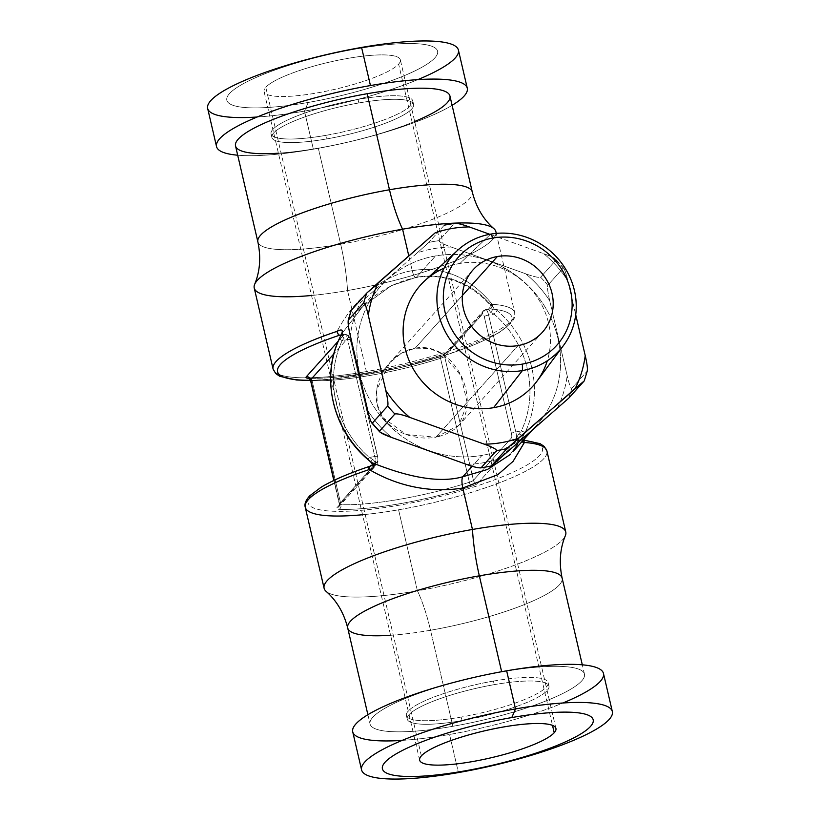<?xml version="1.0" encoding="UTF-8"?>
<svg xmlns="http://www.w3.org/2000/svg" width="820" height="820" viewBox="0 0 820 820"><rect width="100%" height="100%" fill="white"/><g stroke="black" fill="none" stroke-linecap="round" stroke-linejoin="round"><path stroke-width="0.61" stroke-dasharray="4.1 3.07" d="M603.469 673.466A128.73 25.492 -13.1 0 1 449.544 734.464L458.421 772.583L449.544 734.464A128.73 25.492 -13.1 0 1 352.723 731.809M402.159 740.399A128.73 25.492 166.9 0 0 449.544 734.464A128.73 25.492 166.9 0 0 562.899 702.996M461.957 720.626A72.754 14.411 -13.1 0 1 409.016 714.691A72.754 14.411 -13.1 0 1 494.234 684.649A72.754 14.411 -13.1 0 1 547.176 690.583A72.754 14.411 -13.1 0 1 461.957 720.626L461.127 717.069A72.754 14.411 -13.1 0 1 406.402 715.563A72.754 14.411 -13.1 0 1 493.404 681.082L494.234 684.649A72.754 14.411 166.9 0 0 407.232 719.13A72.754 14.411 166.9 0 0 461.957 720.626A72.754 14.411 166.9 0 0 548.959 686.145A72.754 14.411 166.9 0 0 494.234 684.649L493.404 681.082A72.754 14.411 -13.1 0 1 548.129 682.588A72.754 14.411 -13.1 0 1 461.127 717.069L461.957 720.626M390.597 635.285A110.075 21.802 -13.1 0 0 430.51 630.252A79.099 21.094 -99.9 0 0 417.421 590.83A79.099 21.094 80.1 0 1 430.51 630.252A110.075 21.802 -13.1 0 0 562.12 578.09A110.075 21.802 -13.1 0 1 430.51 630.252L452.855 726.294A110.075 21.802 166.9 0 0 584.476 674.132A110.075 21.802 166.9 0 0 501.676 671.857L501.676 671.857A110.075 21.802 166.9 0 0 372.762 717.305A110.075 21.802 166.9 0 0 452.855 726.294A110.075 21.802 166.9 0 0 581.769 680.846A110.075 21.802 166.9 0 0 501.676 671.857A110.075 21.802 166.9 0 0 370.066 724.019A110.075 21.802 166.9 0 0 452.855 726.294L430.51 630.252A110.075 21.802 -13.1 0 1 347.711 627.987M493.404 681.082A72.754 14.411 -13.1 0 1 546.345 687.027A72.754 14.411 -13.1 0 1 461.127 717.069A72.754 14.411 -13.1 0 1 408.186 711.124A72.754 14.411 -13.1 0 1 493.404 681.082M362.542 514.734A124.066 24.569 166.9 0 0 398.571 509.794L417.421 590.83A124.066 24.569 166.9 0 1 326.063 591.333A124.066 24.569 166.9 0 0 417.421 590.83A124.066 24.569 166.9 0 0 565.37 535.644A124.066 24.569 166.9 0 1 417.421 590.83L398.571 509.794A124.066 24.569 -13.1 0 1 305.245 507.231M342.032 332.756L343.334 334.529L342.094 334.621L344.697 334.16C351.595 336.538 347.649 334.478 350.437 339.746A3.731 0.738 166.9 0 0 347.629 339.675A7.462 1.988 -99.9 0 0 344.697 334.16A7.462 1.988 80.1 0 1 347.629 339.675A3.731 0.738 -13.1 0 1 350.437 339.746L377.63 456.586L377.948 461.793L376.769 464.407L338.752 506.791A3.731 3.516 -138.1 0 1 336.805 507.867A3.731 3.516 41.9 0 0 338.752 506.791L339.337 504.146A7.462 1.476 166.9 0 1 339.521 503.685L334.078 480.335L339.521 503.685A3.731 3.516 -138.1 0 1 338.752 506.791A3.731 3.516 41.9 0 0 339.521 503.685L377.538 461.301L339.521 503.685A7.462 1.476 166.9 0 0 339.337 504.146A7.462 1.476 166.9 0 0 340.946 504.669A110.075 21.802 166.9 0 0 469.388 482.262A7.462 1.476 166.9 0 0 473.427 480.325A3.731 3.516 41.9 0 0 477.793 483.267L515.821 440.883A3.731 3.516 -138.1 0 1 511.444 437.941A3.731 3.516 41.9 0 0 515.821 440.883A7.462 1.988 -99.9 0 0 515.811 431.914A7.462 1.988 80.1 0 1 515.821 440.883L520.567 440.043C516.467 439.715 515.923 437.665 518.947 433.882C515.923 437.665 516.467 439.715 520.567 440.043A3.731 3.065 94.4 0 1 521.715 439.879A3.731 3.065 94.4 0 1 523.068 440.422A3.731 3.065 -85.6 0 0 521.684 439.879A3.731 3.065 -85.6 0 0 520.567 440.032L515.821 440.883L477.793 483.267A11.193 2.214 -13.1 0 1 471.746 486.168A113.806 22.54 -13.1 0 1 338.937 509.333A11.193 2.214 -13.1 0 1 336.805 507.867L374.822 465.473A7.462 1.988 -99.9 0 0 374.822 456.504A3.731 0.738 -13.1 0 1 377.63 456.586A3.731 0.738 166.9 0 0 374.822 456.504L369.328 457.468A100.747 95.017 -138.1 0 1 342.145 340.628L347.629 339.675L374.822 456.504A7.462 1.988 80.1 0 1 374.822 465.473A3.731 3.516 41.9 0 0 377.538 461.301A3.731 0.994 80.1 0 0 377.538 456.812A3.731 0.738 166.9 0 0 377.63 456.586A3.731 0.738 -13.1 0 1 377.538 456.812L350.345 339.972A3.731 0.738 166.9 0 0 350.437 339.746A3.731 0.738 -13.1 0 1 350.345 339.972A3.731 0.994 80.1 0 0 348.684 337.338L333.894 353.84L348.684 337.338A3.731 3.516 41.9 0 0 344.318 334.396A7.462 1.988 80.1 0 1 344.697 334.16A7.462 1.988 -99.9 0 0 344.318 334.396L341.11 334.939L344.318 334.396L338.24 341.171L344.318 334.396A3.731 3.516 -138.1 0 1 348.684 337.338A3.731 0.994 80.1 0 1 350.345 339.972L377.538 456.812A3.731 0.994 80.1 0 1 377.538 461.301A3.731 3.516 -138.1 0 1 374.822 465.473L370.005 466.313A120.335 23.831 166.9 0 0 324.269 510.522A120.335 23.831 166.9 0 0 489.335 481.729A120.335 23.831 166.9 0 0 520.638 440.043A3.731 3.065 -86.1 0 1 521.766 439.879A3.731 3.065 -86.1 0 1 523.088 440.391A3.731 3.065 -86.1 0 0 521.715 439.879A3.731 3.065 -86.1 0 0 520.638 440.043A120.335 23.831 -13.1 0 1 489.335 481.729A120.335 23.831 -13.1 0 1 324.269 510.522A120.335 23.831 -13.1 0 1 370.005 466.313A3.731 1.568 71.5 0 0 369.646 466.344M398.571 509.794A124.066 24.569 166.9 0 0 546.919 451A124.066 24.569 -13.1 0 1 398.571 509.794M462.798 476.768L487.439 469.491L510.122 454.608L523.252 436.004L521.725 441.908L523.252 436.004L518.947 433.882L523.252 436.004L510.112 454.618M515.811 431.914L521.305 430.951L518.947 433.882L521.305 430.951L515.811 431.914A3.731 0.738 166.9 0 0 511.444 433.452A3.731 0.738 -13.1 0 1 515.811 431.914L488.628 315.075L515.811 431.914M369.625 466.344A3.731 1.568 71.5 0 1 370.005 466.313L370.086 466.293C375.478 464.407 376.308 462.111 372.587 459.415C376.308 462.111 375.478 464.407 370.086 466.293L374.822 465.473L336.805 507.867A11.193 2.214 -13.1 0 0 338.937 509.333A3.731 2.952 -88 0 0 340.946 504.669A3.731 2.952 92 0 1 338.937 509.333A113.806 22.54 -13.1 0 0 471.746 486.168A3.731 1.373 -107.7 0 1 469.388 482.262A3.731 1.373 72.3 0 0 471.746 486.168A11.193 2.214 -13.1 0 0 477.793 483.267A3.731 3.516 -138.1 0 1 473.427 480.325L511.444 437.941A3.731 0.994 -99.9 0 0 511.444 433.452L484.251 316.612A3.731 0.738 -13.1 0 1 488.628 315.075L494.111 314.121A100.747 95.017 -138.1 0 1 521.305 430.951A3.731 1.189 -155 0 0 525.446 431.709A104.478 98.543 41.9 0 0 497.248 310.544L494.111 314.121A100.747 95.017 -138.1 0 1 521.305 430.951A3.731 1.189 -155 0 0 525.446 431.709L523.252 436.004L525.446 431.709A104.478 98.543 -138.1 0 0 497.248 310.544L494.111 314.121L490.667 312.369A3.731 0.83 123.6 0 0 493.353 307.561L497.248 310.544M492.256 304.292A124.066 24.569 -13.1 0 1 514.755 312.789A124.066 24.569 166.9 0 0 492.256 304.292A3.731 3.065 -86.1 0 1 490.134 308.955L490.134 308.955A120.335 23.831 166.9 0 1 469.942 346.45A120.335 23.831 166.9 0 1 310.513 380.275A120.335 23.831 166.9 0 0 469.942 346.45A120.335 23.831 166.9 0 0 490.134 308.955A3.731 3.065 -86.1 0 0 492.256 304.292L490.042 304.825L493.353 307.561C466.959 276.309 436.199 273.777 416.375 277.283L435.533 255.932A104.478 98.543 41.9 0 0 380.962 285.913A104.478 98.543 41.9 0 0 371.849 403.409A104.478 98.543 41.9 0 0 481.955 455.407L472.207 466.272L481.955 455.407A104.478 98.543 41.9 0 0 536.516 425.426A104.478 98.543 41.9 0 0 545.628 307.92A104.478 98.543 41.9 0 0 435.533 255.932L416.375 277.283C436.199 273.777 466.959 276.309 493.353 307.561A3.731 0.83 -56.4 0 1 490.667 312.369L494.111 314.121L488.628 315.075A7.462 1.988 -99.9 0 0 485.686 309.57A7.462 1.988 -99.9 0 0 485.317 309.796L490.063 308.955L488.412 309.099L490.667 312.369L488.453 309.089L490.063 308.955L485.317 309.796A7.462 1.988 80.1 0 1 485.686 309.57A7.462 1.988 80.1 0 1 488.628 315.075A3.731 0.738 166.9 0 0 484.251 316.612A3.731 0.994 -99.9 0 0 482.601 313.978A3.731 3.516 -138.1 0 1 485.317 309.796A3.731 3.516 41.9 0 0 482.601 313.978L444.583 356.362A3.731 3.516 -138.1 0 1 447.289 352.19L485.317 309.796L447.289 352.19A11.193 2.214 -13.1 0 1 441.242 355.08A113.806 22.54 -13.1 0 1 309.202 378.276A113.806 22.54 166.9 0 0 441.242 355.08A11.193 2.214 166.9 0 0 447.289 352.19A3.731 3.516 41.9 0 0 444.583 356.362L473.427 480.325L511.444 437.941A3.731 0.994 -99.9 0 0 511.444 433.452L484.251 316.612A3.731 0.994 -99.9 0 0 482.601 313.978L444.583 356.362A7.462 1.476 -13.1 0 1 440.545 358.299L469.388 482.262A7.462 1.476 166.9 0 0 473.427 480.325L444.583 356.362A7.462 1.476 -13.1 0 1 440.545 358.299A3.731 1.373 -107.7 0 1 440.934 355.091A3.731 1.373 -107.7 0 1 441.242 355.08A3.731 1.373 72.3 0 0 440.934 355.091A3.731 1.373 72.3 0 0 440.545 358.299A110.075 21.802 -13.1 0 1 312.092 380.705A3.731 2.952 -88 0 0 309.396 378.082A3.731 2.952 -88 0 0 308.925 378.112A3.731 2.952 92 0 1 309.396 378.082A3.731 2.952 92 0 1 312.092 380.705A7.462 1.476 -13.1 0 1 310.483 380.183A7.462 1.476 -13.1 0 0 312.092 380.705L340.946 504.669L312.092 380.705A110.075 21.802 -13.1 0 0 440.545 358.299L469.388 482.262A110.075 21.802 166.9 0 1 340.946 504.669A7.462 1.476 166.9 0 1 339.337 504.146L333.822 480.458M492.174 304.281C464.304 270.077 432.468 267.105 412.234 270.692L408.801 255.932L412.234 270.692C391.776 273.87 359.201 289.685 337.082 331.341C359.201 289.685 391.776 273.87 412.234 270.692C413.618 275.961 414.992 278.164 416.375 277.283C414.992 278.164 413.618 275.961 412.234 270.692C432.468 267.105 464.304 270.077 492.174 304.281A3.731 3.065 93.3 0 1 490.042 308.955A3.731 3.065 -86.7 0 0 492.174 304.281L490.053 304.835M416.375 277.283L391.314 285.698L362.86 306.424L341.571 334.037L362.86 306.424L391.314 285.698L416.375 277.283M341.407 334.375A3.731 2.071 -153.6 0 0 344.308 337.901L342.145 340.628A100.747 95.017 -138.1 0 0 369.328 457.468L367.708 459.354L369.328 457.468L372.587 459.415L369.328 457.468L374.822 456.504L347.629 339.675L342.145 340.628L344.308 337.901L341.93 334.642L341.181 334.796L341.858 334.662L344.308 337.901A3.731 2.071 26.4 0 1 341.479 334.201M372.587 459.415A3.731 0.974 -46.3 0 0 371.07 462.418A3.731 0.974 133.7 0 1 372.587 459.415M339.593 338.127A3.731 1.189 25 0 0 342.145 340.628A3.731 1.189 25 0 1 339.593 338.127A3.731 1.189 25 0 1 339.654 338.035M549.749 300.817A112.125 105.76 41.9 0 0 525.722 273.808L451.205 247.035A112.125 105.76 41.9 0 0 417.103 252.98L360.369 302.662A112.125 105.76 41.9 0 0 350.304 335.606A112.125 105.76 -138.1 0 1 360.369 302.662L417.103 252.98A112.125 105.76 -138.1 0 1 451.205 247.035C443.343 244.227 439.253 242.115 438.946 240.68A118.09 111.387 41.9 0 0 428.768 242.453L417.103 252.98L428.768 242.453A118.09 111.387 -138.1 0 1 438.946 240.68L454.341 223.522A118.09 111.387 41.9 0 0 444.153 225.295A118.09 111.387 -138.1 0 1 454.341 223.522L438.946 240.68C439.253 242.115 443.343 244.227 451.205 247.035L525.722 273.808A112.125 105.76 -138.1 0 1 549.749 300.817C547.842 292.709 547.186 287.523 547.791 285.257A118.09 111.387 41.9 0 0 540.626 277.211C538.473 277.775 533.512 276.637 525.722 273.808C533.512 276.637 538.473 277.775 540.626 277.211A118.09 111.387 -138.1 0 1 547.791 285.257C547.186 287.523 547.842 292.709 549.749 300.817L567.184 375.724L549.749 300.817M367.729 410.523A112.125 105.76 41.9 0 0 391.755 437.521A112.125 105.76 -138.1 0 1 367.729 410.523M466.283 464.304A112.125 105.76 41.9 0 0 500.374 458.349A112.125 105.76 -138.1 0 1 466.283 464.304M557.108 408.678A112.125 105.76 41.9 0 0 567.184 375.724A112.125 105.76 -138.1 0 1 557.108 408.678M481.955 455.407A104.478 98.543 -138.1 0 1 359.549 372.967A104.478 98.543 -138.1 0 1 435.533 255.932A104.478 98.543 -138.1 0 1 557.928 338.363A104.478 98.543 -138.1 0 1 481.955 455.407M568.762 398.151A118.09 111.387 41.9 0 0 571.776 388.332C570.576 388.034 569.039 383.832 567.184 375.724C569.039 383.832 570.576 388.034 571.776 388.332L587.171 371.163A118.09 111.387 -138.1 0 1 584.158 380.992A118.09 111.387 41.9 0 0 587.171 371.163L571.776 388.332A118.09 111.387 -138.1 0 1 568.762 398.151M556.011 260.053A118.09 111.387 -138.1 0 1 563.186 268.099C564.375 268.335 565.902 272.537 567.788 280.696A112.125 105.76 41.9 0 0 543.762 253.698C551.645 256.516 555.724 258.638 556.011 260.053L540.626 277.211L556.011 260.053C555.724 258.638 551.645 256.516 543.762 253.698L489.765 234.294L543.762 253.698A112.125 105.76 41.9 0 1 567.788 280.696C565.902 272.537 564.375 268.335 563.186 268.099L547.791 285.257L563.186 268.099A118.09 111.387 41.9 0 0 556.011 260.053M575.722 314.788L567.788 280.696L575.722 314.788M444.081 268.171A75.553 71.268 -138.1 0 1 459.989 263.425A75.553 71.268 -138.1 0 1 547.309 360.759M424.873 280.696A75.553 71.268 -138.1 0 1 459.989 263.425L490.698 234.12L459.989 263.425A75.553 71.268 -138.1 0 1 537.889 298.255A75.553 71.268 -138.1 0 1 536.946 381.208M435.881 437.234L518.086 345.579L435.881 437.234L406.228 434.518L383.053 417.698L377.251 404.701L376.718 389.93L389.695 362.809L401.369 353.287L415.156 348.182L429.393 348.428L442.267 353.748L460.942 375.591L467.308 403.276L458.831 425.416L435.881 437.234C459.507 431.791 469.778 417.298 466.693 393.733C463.095 368.405 441.426 343.098 415.156 348.182L462.336 295.569L415.156 348.182C392.513 351.944 373.961 376.821 376.523 400.396C379.117 426.923 410.061 441.826 435.881 437.234M421.367 755.896L265.782 87.289A69.956 13.858 -13.1 0 1 338.455 60.157A69.956 13.858 -13.1 0 1 400.344 59.85A69.956 13.858 -13.1 0 1 398.633 64.114L552.506 725.382L398.633 64.114A69.956 13.858 -13.1 0 1 325.96 91.245A69.956 13.858 -13.1 0 1 264.071 91.563A69.956 13.858 -13.1 0 1 265.782 87.289L421.367 755.896M356.198 48.954A108.209 21.433 166.9 0 0 229.467 93.623A108.209 21.433 166.9 0 0 308.207 102.459A108.209 21.433 166.9 0 0 434.938 57.779A108.209 21.433 166.9 0 0 356.198 48.954L361.579 47.437L356.198 48.954A108.209 21.433 -13.1 0 1 434.938 57.779A108.209 21.433 -13.1 0 1 308.207 102.459A108.209 21.433 -13.1 0 1 229.467 93.623A108.209 21.433 -13.1 0 1 356.198 48.954M265.782 87.289A69.956 13.858 -13.1 0 1 347.721 58.404A69.956 13.858 -13.1 0 1 398.633 64.114A69.956 13.858 -13.1 0 1 316.694 93.008A69.956 13.858 -13.1 0 1 265.782 87.289M257.101 117.024A128.73 25.492 166.9 0 0 304.486 111.1L308.207 102.459L304.486 111.1A128.73 25.492 166.9 0 0 417.841 79.622M458.411 50.092A128.73 25.492 -13.1 0 1 304.486 111.1L313.353 149.209A128.73 25.492 166.9 0 0 452.107 105.308A128.73 25.492 166.9 0 1 313.353 149.209L304.486 111.1A128.73 25.492 -13.1 0 1 207.655 108.445M237.697 155.205A128.73 25.492 166.9 0 0 313.353 149.209A128.73 25.492 166.9 0 1 237.697 155.205M325.765 135.372A72.754 14.411 -13.1 0 1 272.824 129.437A72.754 14.411 -13.1 0 1 358.043 99.394A72.754 14.411 -13.1 0 1 410.984 105.329A72.754 14.411 -13.1 0 1 325.765 135.372A72.754 14.411 -13.1 0 1 271.041 133.875A72.754 14.411 -13.1 0 1 358.043 99.394L358.873 102.951A72.754 14.411 166.9 0 0 271.871 137.432A72.754 14.411 166.9 0 0 326.596 138.939L325.765 135.372L326.596 138.939A72.754 14.411 166.9 0 0 413.598 104.458A72.754 14.411 166.9 0 0 358.873 102.951L358.043 99.394A72.754 14.411 -13.1 0 1 412.767 100.891A72.754 14.411 -13.1 0 1 325.765 135.372M278.41 153.196A110.075 21.802 166.9 0 0 318.324 148.164A110.075 21.802 166.9 0 0 414.684 121.483M358.873 102.951A72.754 14.411 -13.1 0 1 411.814 108.896A72.754 14.411 -13.1 0 1 326.596 138.939A72.754 14.411 -13.1 0 1 273.654 132.994A72.754 14.411 -13.1 0 1 358.873 102.951M449.934 96.001A110.075 21.802 -13.1 0 1 318.324 148.164L340.669 244.196A110.075 21.802 166.9 0 1 257.88 241.931A110.075 21.802 166.9 0 0 340.669 244.196L318.324 148.164A110.075 21.802 -13.1 0 1 235.524 145.888M340.669 244.196A110.075 21.802 166.9 0 0 472.289 192.034A110.075 21.802 166.9 0 1 340.669 244.196A79.099 21.094 80.1 0 1 347.547 290.546A79.099 21.094 -99.9 0 0 340.669 244.196M493.937 228.688L493.937 228.688A124.066 24.569 -13.1 0 1 347.547 290.546A124.066 24.569 -13.1 0 1 311.518 295.487M495.895 231.752A124.066 24.569 -13.1 0 1 347.547 290.546L366.407 371.583A124.066 24.569 166.9 0 0 514.755 312.789A124.066 24.569 -13.1 0 1 366.407 371.583A124.066 24.569 -13.1 0 1 273.08 369.02A124.066 24.569 166.9 0 0 366.407 371.583L347.547 290.546A124.066 24.569 -13.1 0 1 254.231 287.984M444.153 225.295L428.768 242.453L444.153 225.295M380.162 432.263L379.506 431.166M406.402 715.563L407.232 719.13M548.959 686.145L548.129 682.588M367.893 714.712L370.066 724.019M584.476 674.132L582.303 664.815M523.437 440.012L521.254 439.807L521.663 440.319L522.535 437.408L513.248 451.359M531.134 431.412L536.516 425.426M309.396 378.082C339.142 379.414 396.767 369.4 440.934 355.091L445.434 353.164L483.359 310.862L488.279 309.119C489.95 308.043 490.514 306.577 489.97 304.743L490.001 304.784C469.091 282.285 444.389 273.214 415.904 277.57C393.087 282.295 373.684 293.724 357.694 311.856L380.962 285.913M563.781 268.314L555.765 259.315M542.451 332.192L458.954 425.272M473.007 269.903L389.52 362.993M555.929 728.457L400.344 59.85M419.655 760.171L264.071 91.563M271.041 133.875L271.871 137.432M413.598 104.458L412.767 100.891M496.274 233.382L514.755 312.789L514.406 317.934L511.916 322.311L498.898 332.797L449.063 354.107L399.688 367.862L334.416 378.994L310.544 380.429"/><path stroke-width="1.23" d="M511.793 717.561A108.209 21.433 166.9 0 0 385.062 762.231A108.209 21.433 166.9 0 0 463.802 771.066A108.209 21.433 166.9 0 0 590.533 726.397A108.209 21.433 166.9 0 0 511.793 717.561A108.209 21.433 166.9 0 0 385.062 762.231A108.209 21.433 166.9 0 0 463.802 771.066L458.421 772.583A128.73 25.492 -13.1 0 1 364.746 762.077A128.73 25.492 -13.1 0 1 515.513 708.921L511.793 717.561L515.513 708.921A128.73 25.492 -13.1 0 1 609.188 719.427A128.73 25.492 -13.1 0 1 458.421 772.583L463.802 771.066A108.209 21.433 166.9 0 0 590.533 726.397A108.209 21.433 166.9 0 0 511.793 717.561M421.367 755.896A69.956 13.858 -13.1 0 1 503.306 727.012A69.956 13.858 -13.1 0 1 554.217 732.731A69.956 13.858 -13.1 0 1 472.279 761.616A69.956 13.858 -13.1 0 1 421.367 755.896A69.956 13.858 166.9 0 0 419.655 760.171A69.956 13.858 166.9 0 0 481.545 759.863A69.956 13.858 166.9 0 0 554.217 732.731A69.956 13.858 166.9 0 0 555.929 728.457A69.956 13.858 166.9 0 0 494.04 728.775A69.956 13.858 166.9 0 0 421.367 755.896M361.589 769.929L352.723 731.809A128.73 25.492 -13.1 0 1 506.647 670.811L515.513 708.921A128.73 25.492 166.9 0 0 361.589 769.929A128.73 25.492 166.9 0 0 458.421 772.583A128.73 25.492 166.9 0 0 612.345 711.575A128.73 25.492 166.9 0 0 515.513 708.921L506.647 670.811A128.73 25.492 -13.1 0 1 603.469 673.466L612.345 711.575M562.899 702.996A128.73 25.492 166.9 0 0 599.512 668.925A128.73 25.492 166.9 0 0 506.647 670.811A128.73 25.492 166.9 0 0 364.521 716.844A128.73 25.492 166.9 0 0 402.159 740.399M390.597 635.285A110.075 21.802 -13.1 0 1 347.711 627.987A110.075 21.802 -13.1 0 1 479.331 575.824L501.645 671.703L479.331 575.824A110.075 21.802 -13.1 0 1 562.12 578.09A110.075 21.802 -13.1 0 0 479.331 575.824A79.099 21.094 80.1 0 1 472.453 529.474A79.099 21.094 -99.9 0 0 479.331 575.824A110.075 21.802 -13.1 0 0 347.711 627.987L367.893 714.712M523.437 440.012L540.165 443.702L544.336 446.521L546.919 451A124.066 24.569 166.9 0 0 524.421 442.503A124.066 24.569 -13.1 0 1 546.919 451L565.769 532.036A124.066 24.569 166.9 0 1 565.37 535.644A124.066 24.569 166.9 0 0 472.453 529.474A124.066 24.569 166.9 0 0 326.063 591.333A124.066 24.569 166.9 0 1 324.105 588.268L305.245 507.231A124.066 24.569 -13.1 0 1 369.123 469.593L369.246 469.553C406.945 491.631 442.574 491.518 462.798 487.982L472.453 529.474A124.066 24.569 166.9 0 0 324.105 588.268M370.117 466.283A3.731 1.568 71.2 0 0 369.687 466.334A3.731 1.568 71.5 0 0 369.123 469.593A124.066 24.569 166.9 0 0 305.245 507.231A124.066 24.569 166.9 0 0 362.542 514.734M524.421 442.503A3.731 3.065 -86.1 0 0 523.088 440.391A3.731 3.065 -86.1 0 1 524.421 442.503L513.094 461.332L497.801 474.688L462.798 487.982L497.801 474.688L513.094 461.332L524.339 442.492A3.731 3.065 -85.6 0 0 523.068 440.422A3.731 3.065 94.4 0 1 524.339 442.492L524.421 442.503M565.769 532.036A124.066 24.569 166.9 0 0 472.453 529.474L462.798 487.982C461.66 482.426 461.66 478.695 462.798 476.768L472.207 466.272L462.798 476.768C440.883 482.99 410.441 478.234 371.47 462.48L367.852 459.2L371.07 462.418A3.731 0.974 -46.3 0 0 371.47 462.48L367.708 459.354C332.684 429.7 320.507 377.333 339.593 338.127A3.731 1.189 25 0 1 339.654 338.035A104.478 98.543 41.9 0 0 367.852 459.2A104.478 98.543 -138.1 0 1 339.654 338.035L341.571 334.037C343.303 329.784 341.807 328.881 337.082 331.341A3.731 1.568 71.9 0 0 339.603 335.195A3.731 1.568 -108.1 0 1 337.082 331.341L336.958 331.382A124.066 24.569 166.9 0 0 273.08 369.02A124.066 24.569 -13.1 0 1 336.958 331.382A3.731 1.568 71.5 0 0 339.5 335.236A120.335 23.831 166.9 0 0 310.513 380.275A120.335 23.831 166.9 0 1 339.5 335.236L339.5 335.236A3.731 1.568 71.5 0 1 336.958 331.382L337.082 331.341C341.807 328.881 343.303 329.784 341.571 334.037A3.731 2.071 -153.6 0 0 341.479 334.201A3.731 2.071 -153.6 0 0 341.407 334.375M521.725 441.908L524.339 442.492L521.725 441.908M510.112 454.618L487.428 469.491L462.798 476.768C461.66 478.695 461.66 482.426 462.798 487.982C442.574 491.518 406.945 491.631 369.246 469.553C374.494 468.466 375.232 466.108 371.47 462.48C410.441 478.234 440.883 482.99 462.798 476.768M309.202 378.276A113.806 22.54 -13.1 0 1 308.433 378.245A11.193 2.214 -13.1 0 1 306.301 376.78L338.24 341.171L306.301 376.78A11.193 2.214 166.9 0 0 308.433 378.245A113.806 22.54 166.9 0 0 309.202 378.276M341.11 334.939L339.582 335.206L341.11 334.939M339.654 338.035L341.571 334.037M379.506 431.166L394.891 414.008C396.972 413.434 401.933 414.571 409.795 417.411A112.125 105.76 41.9 0 1 385.769 390.412L368.344 315.495L385.769 390.412C387.686 398.54 388.332 403.727 387.727 405.961L372.331 423.12L387.727 405.961A118.09 111.387 41.9 0 0 394.891 414.008A118.09 111.387 -138.1 0 1 387.727 405.961C388.332 403.727 387.686 398.54 385.769 390.412A112.125 105.76 41.9 0 0 409.795 417.411C401.933 414.571 396.972 413.434 394.891 414.008L379.506 431.166A118.09 111.387 -138.1 0 1 372.331 423.12C371.142 422.864 369.605 418.661 367.729 410.523L350.304 335.606C348.397 327.549 347.752 322.362 348.346 320.056L363.742 302.887C364.92 303.123 366.458 307.326 368.344 315.495A112.125 105.76 41.9 0 1 378.409 282.541L435.143 232.87A112.125 105.76 41.9 0 1 469.235 226.925L489.765 234.294L469.235 226.925C461.383 224.075 456.412 222.948 454.341 223.522C456.412 222.948 461.383 224.075 469.235 226.925A112.125 105.76 41.9 0 0 435.143 232.87L366.755 293.068L351.36 310.226L366.755 293.068A118.09 111.387 41.9 0 0 363.742 302.887A118.09 111.387 -138.1 0 1 366.755 293.068L378.409 282.541A112.125 105.76 41.9 0 0 368.344 315.495C366.458 307.326 364.92 303.123 363.742 302.887L348.346 320.056A118.09 111.387 -138.1 0 1 351.36 310.226A118.09 111.387 41.9 0 0 348.346 320.056C347.752 322.362 348.397 327.549 350.304 335.606L367.729 410.523C369.605 418.661 371.142 422.864 372.331 423.12A118.09 111.387 41.9 0 0 379.506 431.166C379.844 432.622 383.934 434.733 391.755 437.521L466.283 464.304C474.114 467.133 479.075 468.271 481.176 467.707A118.09 111.387 41.9 0 0 491.364 465.924L568.762 398.151L491.364 465.924L506.76 448.765L518.414 438.239L584.158 380.992L568.762 398.151L584.158 380.992L575.148 388.567A112.125 105.76 41.9 0 0 585.224 355.613C587.13 363.752 587.776 368.928 587.171 371.163C587.776 368.928 587.13 363.752 585.224 355.613L575.722 314.788L585.224 355.613A112.125 105.76 41.9 0 1 575.148 388.567L506.76 448.765A118.09 111.387 -138.1 0 1 496.571 450.539C496.284 449.124 492.205 447.002 484.323 444.184A112.125 105.76 41.9 0 0 518.414 438.239A112.125 105.76 41.9 0 1 484.323 444.184C492.205 447.002 496.284 449.124 496.571 450.539A118.09 111.387 41.9 0 0 506.76 448.765L491.364 465.924A118.09 111.387 -138.1 0 1 481.176 467.707L496.571 450.539L481.176 467.707C479.075 468.271 474.114 467.133 466.283 464.304L391.755 437.521L380.162 432.263M409.795 417.411L484.323 444.184L409.795 417.411M547.309 360.759A75.553 71.268 -138.1 0 1 493.568 407.683A75.553 71.268 -138.1 0 1 407.448 356.269A75.553 71.268 -138.1 0 1 444.081 268.171M563.463 345.517L536.946 381.208A75.553 71.268 -138.1 0 1 493.568 407.683L522.442 370.558A71.453 67.394 41.9 0 0 563.463 345.517A71.453 67.394 41.9 0 0 564.355 267.064A71.453 67.394 41.9 0 0 490.698 234.12A71.453 67.394 41.9 0 0 457.478 250.459A71.453 67.394 41.9 0 0 445.619 332.315A71.453 67.394 41.9 0 0 522.442 370.558L493.568 407.683A75.553 71.268 -138.1 0 1 412.327 367.247A75.553 71.268 -138.1 0 1 424.873 280.696L457.478 250.459M522.401 364.101L522.442 370.558A71.453 67.394 -138.1 0 1 438.731 314.173A71.453 67.394 -138.1 0 1 490.698 234.12L493.056 237.995A66.041 62.289 41.9 0 0 445.024 311.989A66.041 62.289 41.9 0 0 522.401 364.101A66.041 62.289 41.9 0 0 570.433 290.106A66.041 62.289 41.9 0 0 493.056 237.995L490.698 234.12A71.453 67.394 -138.1 0 1 574.41 290.505A71.453 67.394 -138.1 0 1 522.442 370.558L522.401 364.101A66.041 62.289 41.9 0 0 570.433 290.106A66.041 62.289 41.9 0 0 493.056 237.995A66.041 62.289 41.9 0 0 445.024 311.989A66.041 62.289 41.9 0 0 522.401 364.101M497.371 256.516A46.637 43.993 -138.1 0 1 552.014 293.324A46.637 43.993 -138.1 0 1 518.086 345.579A46.637 43.993 -138.1 0 1 463.443 308.771A46.637 43.993 -138.1 0 1 497.371 256.516L462.336 295.569L497.371 256.516A46.637 43.993 41.9 0 0 473.007 269.903A46.637 43.993 41.9 0 0 468.937 322.362A46.637 43.993 41.9 0 0 518.086 345.579A46.637 43.993 41.9 0 0 542.451 332.192A46.637 43.993 41.9 0 0 546.52 279.733A46.637 43.993 41.9 0 0 497.371 256.516M552.506 725.382L554.217 732.731L552.506 725.382M417.841 79.622A128.73 25.492 166.9 0 0 454.444 45.551A128.73 25.492 166.9 0 0 361.579 47.437A128.73 25.492 166.9 0 0 219.463 93.48A128.73 25.492 166.9 0 0 257.101 117.024M216.531 146.554A128.73 25.492 166.9 0 0 237.697 155.205A128.73 25.492 166.9 0 1 238.64 125.562A128.73 25.492 166.9 0 1 370.455 85.557A128.73 25.492 166.9 0 0 216.531 146.554L207.655 108.445A128.73 25.492 -13.1 0 1 361.579 47.437L370.455 85.557A128.73 25.492 166.9 0 1 452.107 105.308A128.73 25.492 166.9 0 0 467.277 88.212A128.73 25.492 166.9 0 0 370.455 85.557L361.579 47.437A128.73 25.492 -13.1 0 1 458.411 50.092L467.277 88.212M414.684 121.483A110.075 21.802 166.9 0 0 446.644 92.168A110.075 21.802 166.9 0 0 367.145 93.726A110.075 21.802 166.9 0 0 245.457 133.199A110.075 21.802 166.9 0 0 278.41 153.196M311.518 295.487A124.066 24.569 -13.1 0 1 254.63 284.376C260.012 271.44 261.088 257.296 257.88 241.931L235.524 145.888A110.075 21.802 -13.1 0 1 367.145 93.726L389.49 189.768A110.075 21.802 166.9 0 0 257.88 241.931A110.075 21.802 166.9 0 1 389.49 189.768L367.145 93.726A110.075 21.802 -13.1 0 1 449.934 96.001L472.289 192.034A110.075 21.802 166.9 0 0 389.49 189.768A79.099 21.094 -99.9 0 0 402.579 229.19A124.066 24.569 -13.1 0 1 493.937 228.688C483.4 219.463 476.184 207.245 472.289 192.034A110.075 21.802 166.9 0 0 389.49 189.768A79.099 21.094 80.1 0 0 402.579 229.19L408.801 255.932L402.579 229.19A124.066 24.569 -13.1 0 1 495.895 231.752L496.274 233.382M254.63 284.376A124.066 24.569 -13.1 0 1 402.579 229.19A124.066 24.569 -13.1 0 0 254.231 287.984L273.08 369.02L275.715 373.541L279.805 376.308L296.543 380.008L310.544 380.429M305.245 507.231C304.271 503.962 305.788 500.128 309.816 495.741L321.163 487.193C332.776 480.233 348.941 473.283 369.646 466.344A3.731 1.568 71.2 0 0 369.246 469.553C374.494 468.466 375.232 466.108 371.47 462.48A3.731 0.974 133.7 0 1 371.07 462.418L372.669 464.622L369.748 466.303A3.731 1.568 -108.8 0 0 369.246 469.553L369.123 469.593A3.731 1.568 71.5 0 1 369.625 466.344M333.822 480.458L310.483 380.183A7.462 1.476 -13.1 0 1 310.667 379.721A3.731 3.516 41.9 0 0 306.301 376.78A3.731 3.516 -138.1 0 1 310.667 379.721L333.894 353.84L310.667 379.721L334.078 480.335L310.667 379.721A7.462 1.476 -13.1 0 0 310.483 380.183L308.668 378.01L309.396 378.082M582.303 664.815L562.12 578.09C558.912 562.725 559.988 548.57 565.37 535.644M347.711 627.987C343.816 612.776 336.6 600.558 326.063 591.333M513.31 451.297L531.134 431.412M342.053 333.053L339.593 338.127M480.602 467.923L491.282 466.057M351.267 310.349L348.182 320.425M379.752 431.904L371.737 422.915M587.345 370.794L584.25 380.869M444.235 225.162L454.915 223.296"/></g></svg>
